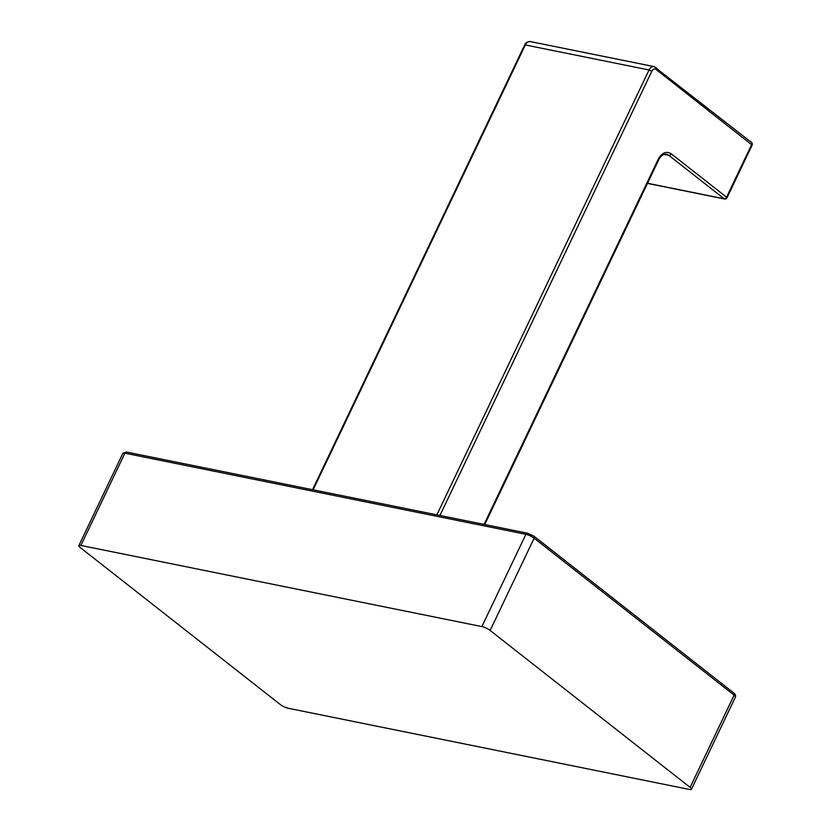 <?xml version="1.0" encoding="UTF-8"?>
<svg xmlns="http://www.w3.org/2000/svg" width="831" height="831" viewBox="0 0 831 831"><rect width="100%" height="100%" fill="white"/><g stroke="black" fill="none" stroke-linecap="round" stroke-linejoin="round"><path stroke-width="1.25" d="M484.058 524.403L658.277 159.147C662.006 152.634 666.317 150.847 671.219 153.777L726.554 197.207L751.702 144.48A2.15 1.433 -51.9 0 0 751.536 142.485A2.15 2.15 0 0 1 752.148 145.103L656.116 69.461C654.485 68.495 653.041 69.087 651.805 71.258L649.053 69.97L525.327 44.936L313.131 489.812M647.463 183.391L724.642 199.004A2.15 1.517 -78.6 0 1 724.165 198.786A2.15 1.433 128.1 0 0 726.554 197.207L727 197.82L752.148 145.103M533.99 536.224A2.15 1.433 -51.9 0 1 534.136 538.197L734.116 695.132L690.104 787.393A6.44 1.527 25.5 0 1 691.454 789.263A6.44 1.527 25.5 0 1 689.408 789.45L288.419 708.303A6.44 1.527 25.5 0 1 280.172 704.439L80.192 547.504A6.44 1.527 25.5 0 1 78.852 545.635A6.44 1.527 25.5 0 1 80.887 545.448L124.899 453.186A2.15 1.517 -78.6 0 1 126.561 452.064L527.581 533.211L533.98 536.203L733.95 693.137C735.331 694.165 735.84 695.454 735.456 697.001A6.44 1.527 -154.5 0 0 734.116 695.132A2.15 1.433 -51.9 0 0 733.97 693.158M690.104 787.393L490.134 630.459A6.44 1.527 -154.5 0 0 481.887 626.595L80.887 545.448M436.857 514.856L649.053 69.97A6.44 4.55 -78.6 0 1 654.111 66.615L751.536 142.485M525.327 44.936L524.652 44.999C525.41 42.807 527.321 41.675 530.386 41.581A6.44 4.55 101.4 0 0 530.375 41.581A6.44 4.55 101.4 0 0 525.327 44.936M439.921 515.469L651.805 71.258M655.971 67.498A2.15 1.433 128.1 0 1 656.116 69.461M484.743 524.538L658.723 159.77L658.277 159.147M671.219 153.777A2.15 1.433 128.1 0 1 668.83 155.355L724.165 198.786L647.515 183.277M664.104 154.4L668.83 155.355A10.741 7.583 101.4 0 0 666.483 154.244A10.741 7.583 101.4 0 0 666.462 154.244C663.553 153.797 660.967 155.636 658.723 159.77M490.134 630.459L534.136 538.197A6.44 1.527 -154.5 0 0 525.898 534.323A2.15 1.517 -78.6 0 1 527.55 533.201M481.887 626.595L525.898 534.323L124.899 453.186A6.44 1.527 -154.5 0 0 122.853 453.373L126.582 452.064M312.539 489.698L524.652 44.999M530.375 41.581L654.111 66.615M724.642 199.004A2.15 2.15 0 0 0 727 197.82M78.852 545.635L122.853 453.373M735.456 697.001L691.454 789.263"/></g></svg>
